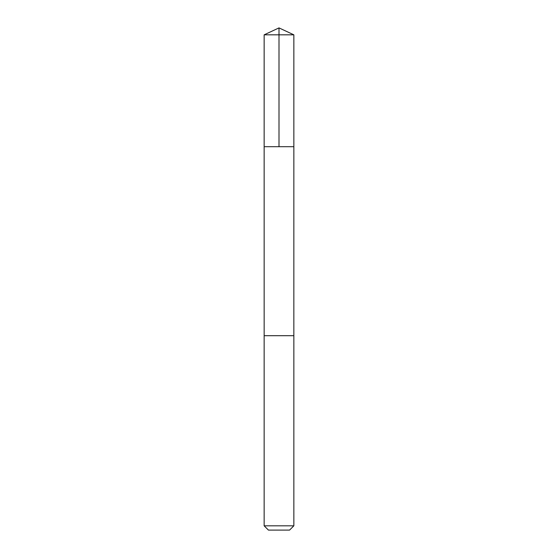 <?xml version="1.0" encoding="UTF-8"?>
<svg xmlns="http://www.w3.org/2000/svg" width="558" height="558" viewBox="0 0 558 558"><rect width="100%" height="100%" fill="white"/><g stroke="black" fill="none" stroke-linecap="round" stroke-linejoin="round"><path stroke-width="0.42" stroke-dasharray="2.79 2.09" d="M265.629 146.698L293.85 146.698L265.629 146.698M264.15 34.826L293.85 34.826M265.629 335.7L293.843 335.7L265.629 335.7M264.15 525.81L293.85 525.81M268.44 530.1L289.56 530.1"/><path stroke-width="0.84" d="M264.15 146.698L293.85 146.698L293.85 34.826L264.15 34.826L264.15 146.698L293.85 146.698L293.843 335.7L264.157 335.7L264.15 146.698M292.371 335.7L264.15 335.7L264.15 525.81L293.85 525.81L293.85 335.7L292.371 335.7M293.85 525.81L289.56 530.1L268.44 530.1L264.15 525.81M264.15 34.826L279 27.9L279 146.698M279 27.9L293.85 34.826"/></g></svg>
